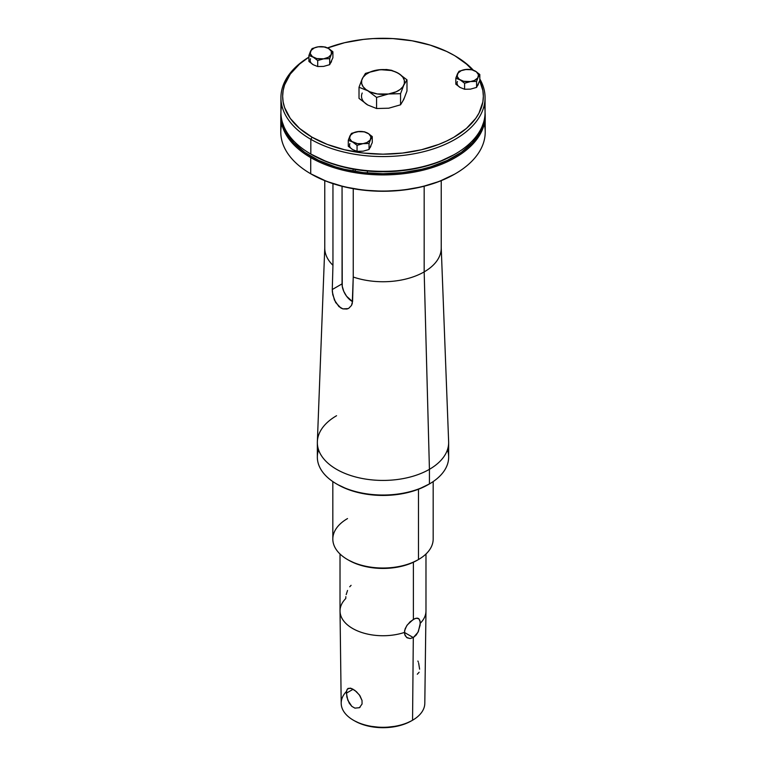 <?xml version="1.0" encoding="UTF-8"?>
<svg xmlns="http://www.w3.org/2000/svg" width="766" height="766" viewBox="0 0 766 766"><rect width="100%" height="100%" fill="white"/><g stroke="black" fill="none" stroke-linecap="round" stroke-linejoin="round"><path stroke-width="1.15" d="M348.76 308.296L351.489 305.462L352.274 303.48L353.241 277.024L352.58 301.23L351.489 305.462L348.76 308.296L346.95 309.024L342.919 308.89L340.86 307.999L335.652 302.513L332.75 294.651L332.281 289.519L332.951 265.304A58.235 33.618 180 0 1 324.784 247.38L317.363 441.685A65.656 37.907 0 0 0 357.205 477.381A65.656 37.907 0 0 0 429.429 469.319L424.173 271.892A58.235 33.618 180 0 1 353.241 277.024L353.241 188.695L353.241 277.024A58.235 33.618 0 0 0 424.173 271.892L424.173 186.224L424.173 271.892A58.235 33.618 0 0 0 441.235 248.127L441.235 180.652M317.344 442.518L317.344 457.13A65.656 37.907 0 0 0 357.875 492.145A65.656 37.907 0 0 0 429.429 483.93L429.429 469.319A65.656 37.907 180 0 1 357.875 477.544A65.656 37.907 180 0 1 317.344 442.518A65.656 37.907 180 0 1 336.571 415.718M336.571 483.93L337.787 484.629A63.932 36.912 0 0 0 428.213 484.629L429.429 483.93A65.656 37.907 180 0 1 336.571 483.93A65.656 37.907 180 0 1 318.57 449.824M332.827 481.575L332.827 539.063A50.173 28.964 0 0 0 363.802 565.825A50.173 28.964 0 0 0 418.475 559.544L418.475 489.235L418.475 559.544A50.173 28.964 180 0 1 347.525 559.544A50.173 28.964 180 0 1 347.525 518.572M417.259 560.243L418.475 559.544L417.259 560.243A48.459 27.978 0 0 1 348.741 560.243L356.085 563.728L364.453 566.313L373.549 567.903L383 568.439L392.451 567.903L401.547 566.313L409.915 563.728L417.259 560.243M340.018 554.01L340.018 610.933A42.982 24.809 0 0 0 404.419 632.438L405.185 628.675L407.273 624.941L413.391 619.33L413.391 562.254L413.391 619.33L416.273 618.191L418.887 618.775L420.151 621.609L420.132 625.19L417.939 632.352L413.305 637.571L410.126 638.538L407.215 637.839L405.157 635.675L404.419 632.438A42.982 24.809 180 0 1 340.027 611.115A42.982 24.809 180 0 1 345.744 598.562L345.849 596.657M340.027 611.115L341.196 703.341A41.804 24.129 0 0 0 367.144 725.498A41.804 24.129 0 0 0 412.558 720.232L413.305 637.571L404.419 632.438L413.305 637.571L410.126 638.538L406.602 637.427L404.601 634.162L404.611 630.59L406.65 625.851L410.193 621.705L414.904 618.593L417.47 618.143L418.887 618.775M362.021 700.45L362.059 704.011L359.426 707.698L354.917 708.129L351.805 706.338L349.229 703.159L346.874 697.079L346.491 691.478L347.352 689.055L350.282 688.098L354.763 690.3L359.321 694.848L362.021 700.45L362.059 704.011L359.426 707.698L354.917 708.129L351.805 706.338L347.812 700.21L346.395 693.144L353.164 689.247L346.395 693.144L346.806 690.099L348.118 688.366L351.651 688.5L356.372 691.612L359.953 695.739L362.021 700.45M417.298 674.233L419.126 672.251M360.049 707.277L359.436 707.698M412.558 720.232A41.804 24.129 0 0 0 424.804 703.341L425.973 611.115A42.982 24.809 180 0 1 420.256 623.294L418.408 631.375L416.206 635.024L413.305 637.571L412.558 720.232A41.804 24.129 180 0 1 412.242 720.413A41.804 24.129 180 0 1 353.758 720.413A41.804 24.129 180 0 1 346.5 691.401M353.758 720.413L354.974 721.093A40.062 23.133 0 0 0 411.026 721.093L412.242 720.413M354.668 720.921L360.738 723.803L367.67 725.938L383 727.7L398.33 725.938L405.262 723.803L411.332 720.921M418.293 662.044L417.882 661.02M419.605 669.168L418.648 663.088M347.534 590.452L346.194 594.607M351.096 585.329L349.727 586.785M407.215 637.839L406.602 637.427M418.466 618.478L419.806 620.221L420.256 623.294A42.982 24.809 0 0 0 425.982 610.933L425.982 554.01M418.475 559.544A50.173 28.964 0 0 0 433.173 539.063L433.173 481.575M337.787 484.629L347.477 489.225L358.536 492.634L370.524 494.731L383 495.439L395.476 494.731L407.464 492.634L418.523 489.225L429.429 483.93A65.656 37.907 0 0 0 448.656 457.13L448.656 442.518A65.656 37.907 180 0 1 429.429 469.319L429.429 483.93A65.656 37.907 180 0 0 447.43 449.824M352.561 301.641L346.567 296.222L343.771 291.367L342.249 286.273L342.057 186.282L342.057 283.87A14.353 8.282 -120 0 0 352.561 301.641M348.195 308.583L342.919 308.89L338.926 306.591L334.397 300.004L332.367 291.999L332.281 289.519L342.057 283.87L332.281 289.519L332.951 265.304L332.951 183.639L332.951 265.304A58.235 33.618 0 0 1 324.765 248.127L324.765 180.652M429.429 469.319A65.656 37.907 0 0 0 448.637 441.685L441.216 247.38A58.235 33.618 180 0 1 424.173 271.892L429.429 469.319M388.41 93.998L396.175 91.796L400.101 89.507L402.878 86.721L404.324 83.599L404.324 80.363L402.868 77.232L400.063 74.426L396.108 72.138L391.282 70.52L380.338 69.658L369.825 72.167L365.899 74.446L363.122 77.242L361.676 80.363L361.676 83.599L363.132 86.73L365.937 89.536L369.892 91.824L377.351 93.959L388.41 93.998A21.505 12.419 180 0 1 367.795 90.761L376.575 97.397L388.41 93.998L376.575 97.397L376.575 108.513L388.726 108.207L400.561 104.808L403.768 99.446L406.985 90.963L406.985 79.836L398.205 73.201A21.505 12.419 180 0 1 403.768 85.189L406.985 79.836L403.768 85.189A21.505 12.419 180 0 1 388.726 93.95L400.561 93.682L403.768 85.189L400.561 93.682L400.561 104.808L400.561 93.682L388.41 93.998M391.589 70.3L386.514 69.505L377.59 69.965A21.505 12.419 180 0 1 398.205 73.201L391.589 70.3L398.205 73.201L406.985 79.836L406.985 90.963L403.768 99.446L400.561 104.808L388.726 108.207L376.575 108.513L376.575 97.397L367.795 90.761A21.505 12.419 180 0 1 362.232 78.764A21.505 12.419 180 0 1 377.274 70.012L365.439 73.412L362.232 78.764L359.015 87.257L367.795 90.761L359.015 87.257L362.232 78.764L365.439 73.412L377.59 69.965L386.514 69.505L391.589 70.3M359.015 98.374L359.015 87.257L359.015 98.374L367.795 105.019L376.575 108.513L367.795 105.019L359.015 98.374M362.232 93.021A21.505 12.419 0 0 0 367.795 105.019L365.937 103.793M402.878 100.978L404.324 97.857M355.223 169.468L355.223 171.469L355.223 169.468M362.979 143.654L366.857 142.553L370.208 140.015L370.935 136.827L368.8 133.859L364.415 131.915L358.938 131.484L353.691 132.738L350.34 135.276L349.612 138.454L351.747 141.423L357.454 143.635L362.979 143.654A10.753 6.205 180 0 1 352.676 142.026L357.061 145.349L362.979 143.654L357.061 145.349L357.061 151.342L363.132 151.189L369.049 149.485L372.266 142.562L372.266 136.568L367.881 133.255A10.753 6.205 180 0 1 370.658 139.249L372.266 136.568L370.658 139.249A10.753 6.205 180 0 1 363.132 143.625L369.049 143.491L370.658 139.249L369.049 143.491L369.049 149.485L369.049 143.491L362.979 143.654M364.568 131.8L357.569 131.637A10.753 6.205 180 0 1 367.881 133.255L364.568 131.8L367.881 133.255L372.266 136.568L372.266 142.562L369.049 149.485L363.132 151.189L357.061 151.342L357.061 145.349L352.676 142.026A10.753 6.205 180 0 1 349.89 136.032A10.753 6.205 180 0 1 357.416 131.656L351.498 133.361L349.89 136.032L348.281 140.283L352.676 142.026L348.281 140.283L351.498 133.361L359.072 131.455L364.568 131.8M348.281 146.277L348.281 140.283L348.281 146.277L352.676 149.59L357.061 151.342L352.676 149.59L348.281 146.277M349.89 143.596A10.753 6.205 0 0 0 352.676 149.59L351.747 148.977M370.208 147.57L370.935 146.009M484.256 123.977A102.213 59.011 180 0 1 455.272 173.777A102.213 59.011 180 0 1 310.728 173.777L311.331 174.131A101.351 58.513 0 0 0 454.669 174.131L439.311 181.408L421.788 186.818L402.772 190.15L383 191.27L363.228 190.15L344.212 186.818L326.689 181.408L310.728 173.777A102.213 59.011 0 0 0 422.114 186.569A102.213 59.011 0 0 0 485.213 132.049L485.213 115.896A102.213 59.011 180 0 1 422.114 170.416A102.213 59.011 180 0 1 310.728 157.624L310.728 173.777L310.728 157.624A102.213 59.011 0 0 0 424.623 169.803A102.213 59.011 0 0 0 485.07 112.755A102.213 59.011 180 0 1 485.213 115.896M311.331 156.57L310.728 157.624L311.331 156.57A101.351 58.513 180 0 1 282.424 122.445L286.015 132.183L293.617 142.782L304.657 152.319L318.704 160.429L335.221 166.806L344.212 169.257L363.228 172.589L383 173.71L402.772 172.589L421.788 169.257L430.779 166.806L447.296 160.429L461.343 152.319L472.383 142.782L479.985 132.183L483.576 122.445A101.351 58.513 180 0 1 415.9 170.54A101.351 58.513 180 0 1 311.331 156.57M280.93 112.755A102.213 59.011 0 0 0 310.728 157.624A102.213 59.011 180 0 1 280.787 115.896A102.213 59.011 180 0 1 280.93 112.755M280.787 115.896L280.787 132.049A102.213 59.011 0 0 0 310.728 173.777L310.728 173.777A102.213 59.011 180 0 1 281.744 123.977M470.515 81.56L474.403 80.459L477.754 77.921L478.472 74.742L476.347 71.774L471.961 69.83L466.484 69.39L461.228 70.644L457.877 73.182L457.158 76.361L459.284 79.329L463.669 81.282L470.515 81.56A10.753 6.205 180 0 1 460.213 79.942L464.598 83.264L470.515 81.56L464.598 83.264L464.598 89.258L470.515 89.124L476.596 87.401L479.803 80.478L479.803 74.484L475.418 71.161A10.753 6.205 180 0 1 478.195 77.165L479.803 74.484L478.195 77.165A10.753 6.205 180 0 1 470.678 81.541L476.596 81.407L478.195 77.165L476.596 81.407L476.596 87.401L476.596 81.407L470.515 81.56M472.105 69.716L465.115 69.543A10.753 6.205 180 0 1 475.418 71.161L472.105 69.716L475.418 71.161L479.803 74.484L479.803 80.478L476.596 87.401L470.515 89.124L464.598 89.258L464.598 83.264L460.213 79.942A10.753 6.205 180 0 1 457.426 73.948A10.753 6.205 180 0 1 464.952 69.572L459.035 71.267L457.426 73.948L455.818 78.189L460.213 79.942L455.818 78.189L459.035 71.267L465.115 69.543L472.105 69.716M455.818 84.183L455.818 78.189L455.818 84.183L460.213 87.506L464.598 89.258L460.213 87.506L455.818 84.183M457.426 81.512A10.753 6.205 0 0 0 460.213 87.506L459.284 86.893M477.754 85.486L478.472 83.925M455.176 55.975L453.96 55.267A100.346 57.938 180 0 1 472.258 69.763L466.437 64.047L455.176 55.975A102.069 58.925 180 0 1 473.254 70.118A102.069 58.925 0 0 0 455.176 55.975L453.96 55.267A100.346 57.938 180 0 0 327.58 47.932M484.265 105.019A102.069 58.925 180 0 1 455.176 154.062A102.069 58.925 180 0 1 310.824 154.062L310.824 139.307L312.04 137.2L327.245 144.41L344.595 149.763L363.419 153.056L383 154.177L402.581 153.056L421.405 149.763L438.755 144.41L446.664 141.021L453.96 137.2L466.437 128.42L475.715 118.404L479.028 113.052L482.867 101.916L483.346 96.238L482.867 90.56L479.707 80.775A100.346 57.938 180 0 1 433.537 146.287A100.346 57.938 180 0 1 312.04 137.2L310.824 139.307A102.069 58.925 0 0 0 436.697 147.752A102.069 58.925 0 0 0 479.803 78.965A102.069 58.925 180 0 1 485.07 97.636A102.069 58.925 180 0 1 422.056 152.08A102.069 58.925 180 0 1 310.824 139.307L310.824 154.062A102.069 58.925 0 0 0 422.056 166.835A102.069 58.925 0 0 0 485.07 112.391L485.07 97.636M280.93 97.636A102.069 58.925 180 0 1 308.918 57.105A102.069 58.925 0 0 0 310.824 139.307A102.069 58.925 180 0 1 280.93 97.636L280.93 112.391A102.069 58.925 0 0 0 310.824 154.062L312.04 154.761A100.346 57.938 0 0 0 453.96 154.761L438.755 161.961L421.405 167.323L402.581 170.617L383 171.728L363.419 170.617L344.595 167.323L327.245 161.961L310.824 154.062A102.069 58.925 180 0 1 281.735 105.019M312.04 137.2A100.346 57.938 180 0 1 308.918 57.153L299.563 64.047L290.285 74.063L284.579 84.93L283.133 90.56L282.654 96.238L283.133 101.916L284.579 107.537L290.285 118.404L299.563 128.42L312.04 137.2M327.245 48.067L344.595 42.714L363.419 39.411L373.166 38.578L392.834 38.578L412.127 40.799L430.3 45.137L446.664 51.446L453.96 55.267M323.616 58.838L328.547 57.201L331.295 54.434L331.295 51.226L328.518 48.44L323.731 46.841L318.206 46.822L314.328 47.923L310.977 50.46L310.249 53.639L312.384 56.607L316.77 58.561L323.616 58.838A10.753 6.205 180 0 1 313.313 57.22L317.699 60.533L323.616 58.838L317.699 60.533L317.699 66.527L323.616 66.403L329.686 64.67L332.904 57.747L332.904 51.762L328.518 48.44A10.753 6.205 180 0 1 331.295 54.434L332.904 51.762L331.295 54.434A10.753 6.205 180 0 1 323.779 58.81L329.686 58.685L331.295 54.434L329.686 58.685L329.686 64.67L329.686 58.685L323.616 58.838M325.205 46.985L318.206 46.822A10.753 6.205 180 0 1 328.518 48.44L325.205 46.985L328.518 48.44L332.904 51.762L332.904 57.747L329.686 64.67L323.616 66.403L317.699 66.527L317.699 60.533L313.313 57.22A10.753 6.205 180 0 1 310.527 51.226A10.753 6.205 180 0 1 318.053 46.841L312.135 48.545L310.527 51.226L308.918 55.468L313.313 57.22L308.918 55.468L312.135 48.545L318.206 46.822L325.205 46.985M308.918 61.462L308.918 55.468L308.918 61.462L313.313 64.775L317.699 66.527L313.313 64.775L308.918 61.462M310.527 58.781A10.753 6.205 0 0 0 313.313 64.775L312.384 64.172M330.845 62.764L331.573 61.203M347.525 559.544L348.741 560.243M367.421 173.02L367.421 171.029M353.126 171.115L353.126 169.104M455.272 173.777L454.669 174.131M455.176 154.062L453.96 154.761"/></g></svg>
